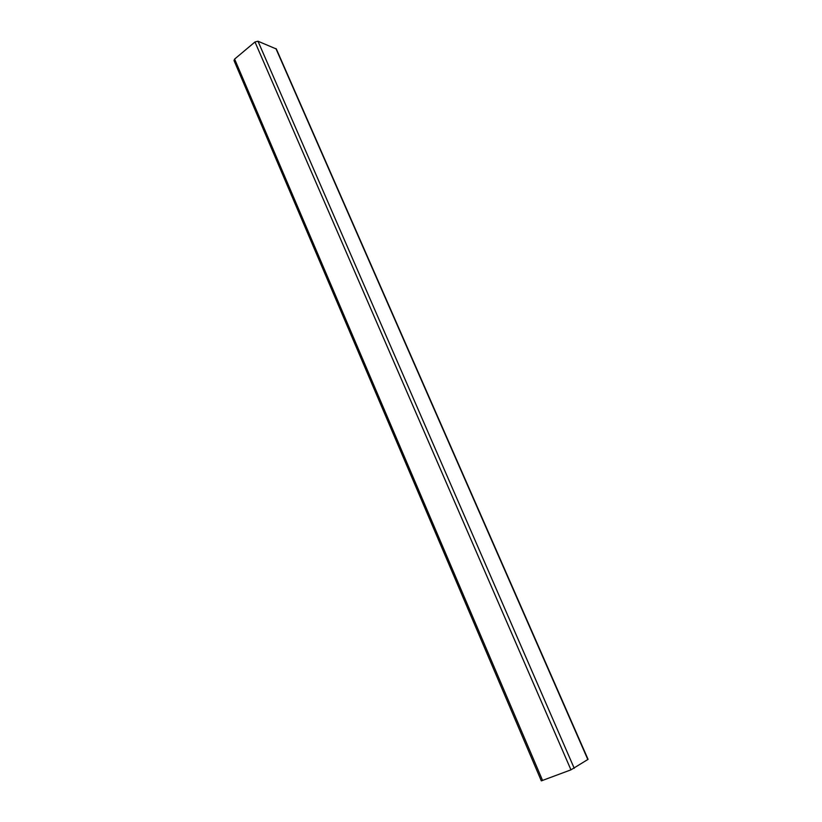 <?xml version="1.0" encoding="UTF-8"?>
<svg xmlns="http://www.w3.org/2000/svg" width="822" height="822" viewBox="0 0 822 822"><rect width="100%" height="100%" fill="white"/><g stroke="black" fill="none" stroke-linecap="round" stroke-linejoin="round"><path stroke-width="1.23" d="M276.315 48.919L588.069 759.353L570.951 769.844L541.318 780.869L234.003 60.53L234.609 59.081L254.984 41.973L257.985 41.223L276.356 49.001M542.612 780.53L234.609 59.081M570.951 769.844L254.984 41.973M574.239 768.313L257.985 41.223M587.843 759.569L275.894 48.56"/></g></svg>
